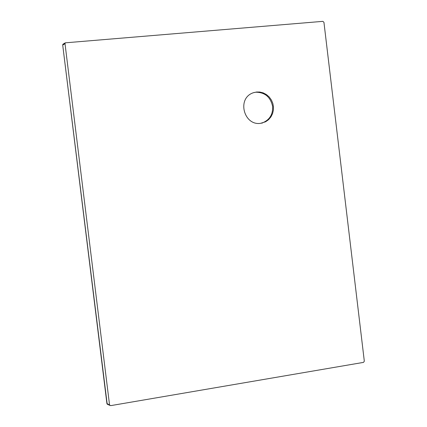 <?xml version="1.0" encoding="UTF-8"?>
<svg xmlns="http://www.w3.org/2000/svg" width="427" height="427" viewBox="0 0 427 427"><rect width="100%" height="100%" fill="white"/><g stroke="black" fill="none" stroke-linecap="round" stroke-linejoin="round"><path stroke-width="0.64" d="M107.182 404.145L62.689 44.91L63.436 43.938M109.52 404.737L65.011 43.698L65.294 42.828L322.855 21.35L323.938 22.3L364.322 361.215L363.494 362.39L110.721 405.634L106.937 403.536M253.884 92.563L255.912 92.211C264.964 92.349 270.531 97.062 272.602 106.355C273.045 114.698 269.405 120.302 261.692 123.163L261.548 123.2M260.449 123.36C243.801 125.805 236.483 98.157 253.414 92.718L256.568 92.013L259.797 92.035L263.176 92.862L266.427 94.554L269.256 97.025L271.423 100.067L272.816 103.382L273.445 106.686L273.392 110.113L272.559 113.63L270.905 116.934L268.514 119.72L265.61 121.775L260.449 123.36M62.726 45.054L65.011 43.698M106.931 403.68L62.689 44.91M107.118 404.118L109.856 405.394M65.294 42.828L62.87 44.275M261.692 123.163L262.466 122.997"/></g></svg>
